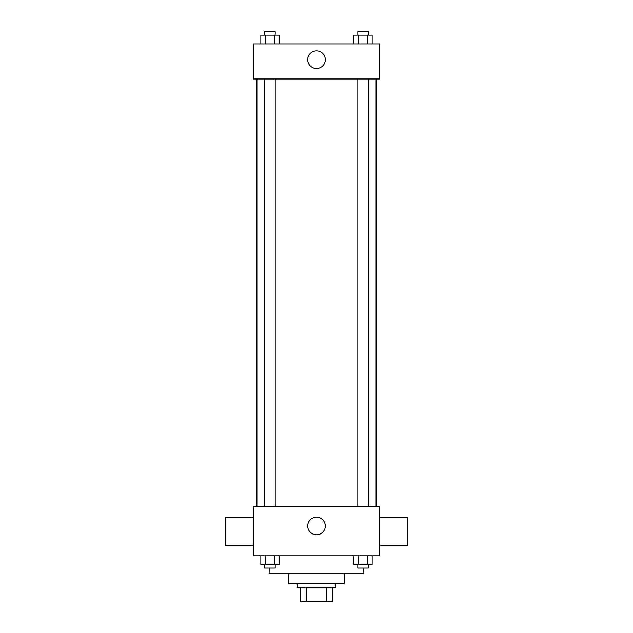 <?xml version="1.0" encoding="UTF-8"?>
<svg xmlns="http://www.w3.org/2000/svg" width="633" height="633" viewBox="0 0 633 633"><rect width="100%" height="100%" fill="white"/><g stroke="black" fill="none" stroke-linecap="round" stroke-linejoin="round"><path stroke-width="0.95" d="M326.786 587.329L326.786 601.35L300.722 601.35L300.722 587.329M326.786 601.35L332.278 601.35L332.278 587.329L332.278 601.35M335.783 583.824L335.783 587.329L297.217 587.329L297.217 583.824M306.214 587.329L306.214 601.35M344.55 573.3L344.55 583.824L288.45 583.824L288.45 573.3M363.833 568.046L363.833 573.3L269.167 573.3L269.167 568.046M379.602 555.774L253.398 555.774L253.398 506.693L379.602 506.693L379.602 555.774M325.291 525.976A8.791 8.791 0 0 1 312.101 533.587A8.791 8.791 0 0 1 312.101 518.356A8.791 8.791 0 0 1 325.291 525.976M379.602 545.258L407.652 545.258L407.652 517.208L379.602 517.208M253.398 517.208L225.348 517.208L225.348 545.258L253.398 545.258M376.097 78.983L376.097 506.693M357.795 506.693L357.795 78.983M275.205 78.983L275.205 506.693M379.602 78.983L253.398 78.983L253.398 43.922L379.602 43.922L379.602 78.983M325.291 59.7A8.791 8.791 0 0 1 312.101 67.312A8.791 8.791 0 0 1 312.101 52.08A8.791 8.791 0 0 1 325.291 59.7M372.164 43.922L372.164 35.155L353.95 35.155L353.95 43.922M367.615 35.155L367.615 43.922M358.5 35.155L358.5 43.922M357.795 35.155L357.795 31.65L368.319 31.65L368.319 35.155M279.05 43.922L279.05 35.155L260.836 35.155L260.836 43.922M274.5 35.155L274.5 43.922M265.385 35.155L265.385 43.922M264.681 35.155L264.681 31.65L275.205 31.65L275.205 35.155M372.164 555.774L372.164 564.541L353.95 564.541L353.95 555.774M367.615 555.774L367.615 564.541M358.5 555.774L358.5 564.541M368.319 564.541L368.319 568.046L357.795 568.046L357.795 564.541M279.05 555.774L279.05 564.541L260.836 564.541L260.836 555.774M274.5 555.774L274.5 564.541M265.385 555.774L265.385 564.541M275.205 564.541L275.205 568.046L264.681 568.046L264.681 564.541M256.903 78.983L256.903 506.693M368.319 506.693L368.319 78.983M264.681 78.983L264.681 506.693"/></g></svg>
